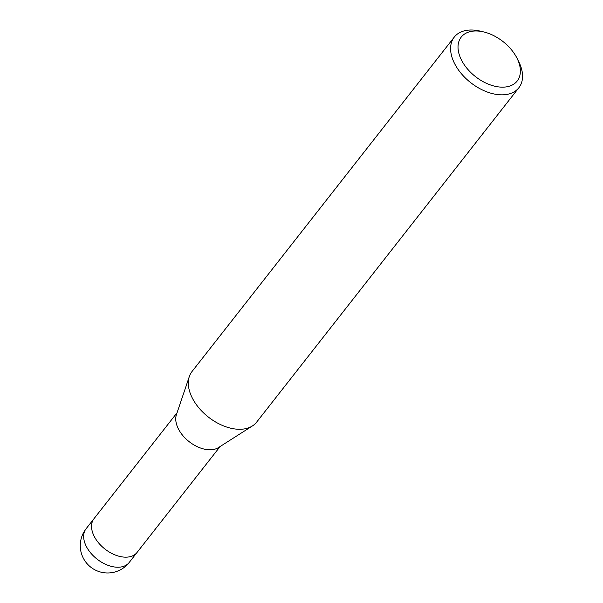 <?xml version="1.0" encoding="UTF-8"?>
<svg xmlns="http://www.w3.org/2000/svg" width="603" height="603" viewBox="0 0 603 603"><rect width="100%" height="100%" fill="white"/><g stroke="black" fill="none" stroke-linecap="round" stroke-linejoin="round"><path stroke-width="0.9" d="M252.273 426.042L218.482 447.569A27.361 17.14 -141.9 0 1 211.954 449.695A27.361 17.14 -141.9 0 1 185.453 438.404A27.361 17.14 -141.9 0 1 176.438 414.6L189.289 376.649M137.13 552.348A27.361 17.14 -141.9 0 1 137.054 552.438A27.361 17.14 -141.9 0 1 127.746 557.074A27.361 17.14 -141.9 0 1 99.239 543.665A27.361 17.14 -141.9 0 1 94 518.678L177.056 412.769M516.907 58.016L518.535 61.212A41.042 25.718 -141.9 0 1 518.866 87.744A41.042 25.718 -141.9 0 1 504.907 94.694A41.042 25.718 -141.9 0 1 462.139 74.576A41.042 25.718 -141.9 0 1 454.278 37.1A41.042 25.718 -141.9 0 1 468.245 30.15A41.042 25.718 -141.9 0 1 480.131 31.092L483.621 31.914A35.569 22.288 -141.9 0 1 516.907 58.016A35.569 22.288 -141.9 0 1 505.095 87.036A35.569 22.288 -141.9 0 1 462.373 61.725A35.569 22.288 -141.9 0 1 473.317 31.1A35.569 22.288 -141.9 0 1 483.621 31.914M518.866 87.744L256.584 422.198A41.042 25.718 -141.9 0 1 242.617 429.14A41.042 25.718 -141.9 0 1 199.857 409.03A41.042 25.718 -141.9 0 1 191.995 371.546L454.278 37.1M252.401 425.959A41.034 25.718 -141.9 0 1 242.617 429.14M129.163 562.509A27.361 17.14 -141.9 0 1 119.854 567.137A27.361 17.14 -141.9 0 1 107.899 565.275A27.361 17.14 -141.9 0 1 86.101 528.741A27.361 27.361 0 0 0 110.326 572.85A27.361 27.361 0 0 0 129.163 562.509L137.054 552.438A27.361 17.14 -141.9 0 1 115.791 555.212A27.361 17.14 -141.9 0 1 94 518.67A27.361 17.14 -141.9 0 1 94.076 518.58M137.054 552.438L220.11 446.529M86.101 528.741L94 518.67"/></g></svg>
